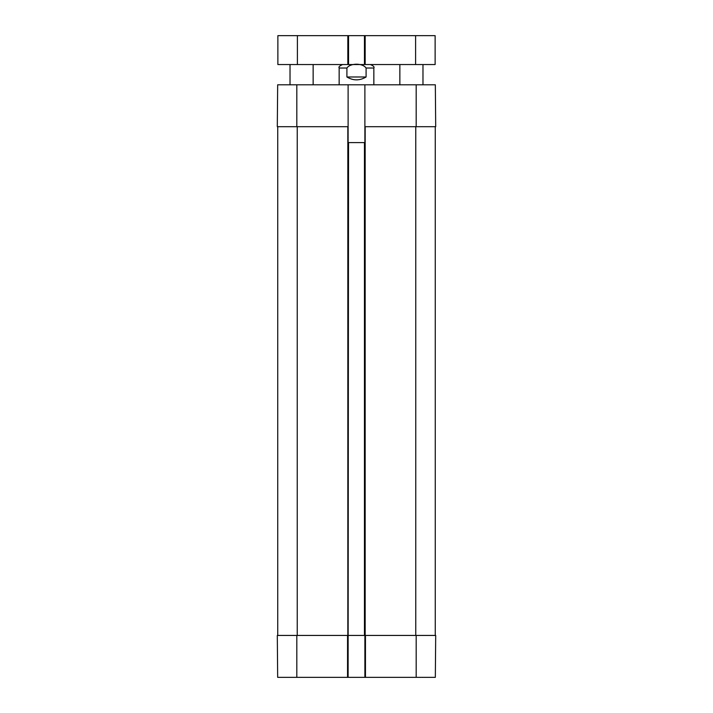 <?xml version="1.0" encoding="UTF-8"?>
<svg xmlns="http://www.w3.org/2000/svg" width="713" height="713" viewBox="0 0 713 713"><rect width="100%" height="100%" fill="white"/><g stroke="black" fill="none" stroke-linecap="round" stroke-linejoin="round"><path stroke-width="1.07" d="M348.113 84.794L364.887 84.794L364.887 142.6L348.113 142.6L348.113 84.794L277.669 84.794L277.304 126.7L296.813 126.7L296.813 84.794M364.887 126.7L435.696 126.7L435.331 84.794L364.887 84.794M348.55 64.553L435.126 64.553L435.126 35.65L277.874 35.65L277.874 64.553L348.55 64.553L348.55 35.65M364.45 64.553L364.45 35.65M366.09 76.986C359.7 80.81 353.3 80.81 346.91 76.986L346.91 68.02C350.359 62.94 362.641 62.94 366.09 68.02L366.09 76.986L346.91 76.986M348.55 635.435L364.887 635.435L364.887 677.35L348.113 677.35L348.55 142.6M347.543 677.35L347.543 635.435L277.304 635.435L277.669 677.35L348.113 677.35M364.45 635.435L364.45 142.6M365.172 635.435L365.172 126.7M348.113 126.7L296.813 126.7M277.731 635.435L277.731 126.7M435.269 635.435L435.269 126.7M416.187 635.435L365.457 635.435L365.457 677.35L435.331 677.35L435.696 635.435L416.187 635.435L416.187 677.35M364.887 677.35L365.457 677.35M347.828 64.553L347.828 35.65M297.392 64.553L297.392 35.65M415.608 64.553L415.608 35.65M365.172 64.553L365.172 35.65M346.91 68.02L339.156 68.02L339.156 84.794M373.844 84.794L373.844 68.02L366.09 68.02M347.828 635.435L347.828 126.7M416.187 126.7L416.187 84.794M297.241 635.435L297.241 126.7M415.759 635.435L415.759 126.7M296.813 635.435L296.813 677.35M313.141 84.794L313.141 64.553M290.022 84.794L290.022 64.553M422.978 84.794L422.978 64.553M399.859 84.794L399.859 64.553M373.844 68.02C374.61 67.004 373.452 65.846 370.377 64.553M339.156 68.02C338.39 67.004 339.548 65.846 342.623 64.553"/></g></svg>
